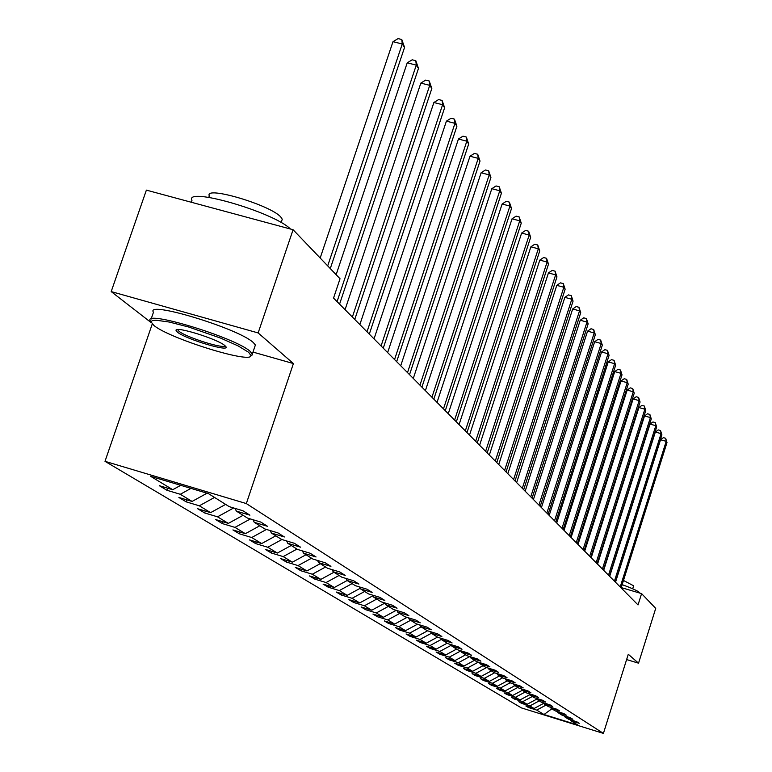 <?xml version="1.0" encoding="UTF-8"?>
<svg xmlns="http://www.w3.org/2000/svg" width="772" height="772" viewBox="0 0 772 772"><rect width="100%" height="100%" fill="white"/><g stroke="black" fill="none" stroke-linecap="round" stroke-linejoin="round"><path stroke-width="1.16" d="M105.002 461.328L521.361 707.885L603.414 733.4L246.336 503.576L105.002 461.328L152.238 324.037M252.984 352.09L293.408 363.554L258.147 332.935L111.197 291.594L151.196 322.648M111.197 291.594L146.381 190.124L293.08 229.728L258.147 332.935M570.489 719.813L570.962 720.739L579.222 723.306L576.8 721.772L568.501 719.195L564.515 716.696L572.882 719.292L570.392 717.728L561.987 715.113L557.886 712.546L566.358 715.171L563.801 713.56L555.29 710.916L551.073 708.281L559.661 710.944L557.037 709.285L548.409 706.612L544.077 703.89L552.781 706.592L550.079 704.884L541.336 702.173L536.878 699.384L545.698 702.115L542.919 700.358L534.06 697.618L529.476 694.742L538.412 697.512L535.556 695.707L526.572 692.928L521.853 689.975L530.914 692.773L527.971 690.911L518.861 688.093L514.007 685.053L523.194 687.891L520.164 685.98L510.929 683.123L505.921 679.997L515.242 682.873L512.125 680.894L502.755 678.009L497.593 674.776L507.05 677.691L503.836 675.654L494.321 672.721L489.014 669.392L498.606 672.354L495.286 670.25L485.636 667.278L480.155 663.843L489.892 666.844L486.466 664.682L476.671 661.662L471.017 658.12L480.898 661.16L477.357 658.921L467.417 655.872L461.579 652.205L471.605 655.293L467.957 652.987L457.864 649.879L451.832 646.096L462.013 649.233L458.24 646.839L447.992 643.694L441.748 639.785L452.102 642.96L448.204 640.499L437.782 637.305L431.336 633.262L441.845 636.485L437.811 633.928L427.225 630.685L420.547 626.507L431.239 629.778L427.061 627.134L416.301 623.844L409.392 619.511L420.248 622.83L415.925 620.09L404.991 616.751L397.821 612.264L408.87 615.641L404.383 612.804L393.266 609.407L385.836 604.756L397.069 608.182L392.417 605.238L381.107 601.793L373.397 596.959L384.832 600.442L379.998 597.393L368.485 593.89L360.485 588.872L372.123 592.413L367.105 589.239L355.39 585.678L347.072 580.467L358.922 584.066L353.701 580.776L341.774 577.157L333.137 571.734L345.2 575.391L339.776 571.965L327.627 568.288L318.633 562.653L330.918 566.368L325.273 562.798L312.892 559.053L303.531 553.186L316.057 556.969L310.17 553.254L297.558 549.442L287.792 543.334L300.559 547.184L294.422 543.305L281.568 539.425L271.377 533.047L284.405 536.965L277.997 532.921L264.883 528.974L254.249 522.316L267.527 526.311L260.839 522.084L247.455 518.06L236.348 511.103L249.906 515.165L242.91 510.746L229.245 506.654L208.44 493.617L150.636 476.324L172.745 489.709L159.273 485.675L166.916 490.268L167.63 488.174M570.962 720.739L577.803 725.024L543.999 714.515L536.704 710.095L528.511 707.548L528.733 706.843M166.916 490.268L180.291 494.283L192.093 501.433L178.892 497.467L186.216 501.858L199.311 505.805L210.611 512.647L197.671 508.748L204.686 512.955L217.53 516.825L228.358 523.387L215.658 519.556L222.375 523.59L234.977 527.392L245.361 533.684L232.903 529.92L239.349 533.79L251.711 537.534L261.679 543.565L249.452 539.869L255.648 543.584L267.778 547.261L277.351 553.051L265.346 549.413L271.3 552.993L283.208 556.602L292.405 562.17L280.622 558.59L286.344 562.035L298.05 565.587L306.899 570.942L295.319 567.42L300.819 570.73L312.322 574.223L320.843 579.386L309.466 575.922L314.764 579.106L326.064 582.551L334.276 587.521L323.092 584.114L328.197 587.183L339.304 590.57L347.217 595.357L336.225 592.008L341.156 594.961L352.08 598.3L359.704 602.922L348.896 599.622L353.653 602.478L364.394 605.759L371.757 610.218L361.122 606.966L365.716 609.726L376.282 612.958L383.404 617.272L372.934 614.068L377.373 616.731L387.776 619.916L394.656 624.085L384.35 620.92L388.634 623.496L398.883 626.642L405.532 630.666L395.389 627.549L399.529 630.048L409.614 633.146L416.05 637.035L406.062 633.966L410.077 636.379L420.007 639.438L426.24 643.201L416.397 640.181L420.286 642.516L430.072 645.527L436.103 649.175L426.405 646.193L430.178 648.461L439.818 651.423L445.656 654.965L436.112 652.022L439.76 654.222L449.256 657.146L454.93 660.581L445.512 657.676L449.053 659.799L458.414 662.694L463.914 666.024L454.631 663.158L458.066 665.223L467.301 668.069L472.638 671.302L463.48 668.475L466.819 670.472L475.919 673.29L481.101 676.426L472.078 673.638L475.311 675.577L484.295 678.356L489.323 681.406L480.416 678.646L483.562 680.537L492.42 683.278L497.313 686.24L488.522 683.519L491.581 685.362L500.324 688.064L505.071 690.94L496.406 688.257L499.378 690.043L508.005 692.716L512.627 695.514L504.068 692.86L506.963 694.597L515.474 697.241L519.971 699.963L511.527 697.338L514.335 699.036L522.74 701.642L527.122 704.286L518.784 701.7L521.515 703.35L529.814 705.926L534.079 708.503L525.838 705.946L528.511 707.548M293.08 229.728L340.027 278.75L333.552 298.079L638.029 604.939L641.59 593.62L621.219 587.588M564.023 715.75L564.515 716.696M534.079 708.503L543.778 703.302M529.814 705.926L539.242 700.87M557.384 711.572L557.886 712.546M527.122 704.286L536.743 699.123M522.74 701.642L532.294 696.518M550.561 707.277L551.073 708.281M519.971 699.963L529.573 694.81M515.474 697.241L525.153 692.04M543.556 702.867L544.077 703.89M512.627 695.514L522.354 690.284M508.005 692.716L517.819 687.447M536.337 698.322L536.878 699.384M505.071 690.94L514.943 685.642M500.324 688.064L510.273 682.718M528.917 693.652L529.476 694.742M497.313 686.24L507.31 680.865M492.42 683.278L502.514 677.855M521.283 688.846L521.853 689.975M489.323 681.406L499.465 675.944M484.295 678.356L494.601 672.808M513.419 683.895L514.007 685.053M481.101 676.426L491.388 670.887M475.919 673.29L486.553 667.568M505.322 678.8L505.921 679.997M472.638 671.302L483.069 665.676M467.301 668.069L478.273 662.154M496.975 673.541L497.593 674.776M463.914 666.024L474.51 660.311M458.414 662.694L469.743 656.586M488.367 668.127L489.014 669.392M454.93 660.581L465.68 654.781M449.256 657.146L460.903 650.864M479.489 662.53L480.155 663.843M445.656 654.965L456.58 649.078M439.818 651.423L451.369 645.189M470.331 656.76L471.017 658.12M436.103 649.175L447.191 643.192M430.072 645.527L441.526 639.332M460.874 650.806L461.579 652.205M426.24 643.201L437.492 637.122M420.007 639.438L431.374 633.291L430.554 631.708M451.099 644.649L451.832 646.096M416.05 637.035L427.591 630.801M409.614 633.146L421.165 626.893M441.005 638.29L441.748 639.785M405.532 630.666L417.469 624.201M398.883 626.642L410.617 620.283M394.656 624.085L407.027 617.378M387.776 619.916L399.713 613.451M419.746 624.895L420.547 626.507M383.404 617.272L396.229 610.314M376.282 612.958L388.422 606.377M408.562 617.841L409.392 619.511M371.757 610.218L384.987 603.038M364.394 605.759L376.736 599.053M396.962 610.536L397.821 612.264M359.704 602.922L372.818 595.801M352.08 598.3L364.635 591.477M384.948 602.961L385.836 604.756M347.217 595.357L360.206 588.303M339.304 590.57L352.09 583.613M372.471 595.096L373.397 596.959M334.276 587.521L347.139 580.515M326.064 582.551L339.082 575.458M359.53 586.942L360.485 588.872M320.843 579.386L333.948 572.245M312.322 574.223L325.572 567.005M346.088 578.46L347.072 580.467M306.899 570.942L320.245 563.666M298.05 565.587L311.55 558.214M332.105 569.639L333.137 571.734M292.405 562.17L306.011 554.74M283.208 556.602L296.969 549.085M317.562 560.472L318.633 562.653M277.351 553.051L291.208 545.476M267.778 547.261L281.905 539.532M302.412 550.909L303.531 553.186M261.679 543.565L275.816 535.826M251.711 537.534L266.465 529.447M286.634 540.96L287.792 543.334M245.361 533.684L259.778 525.78M234.977 527.392L250.398 518.938M270.171 530.567L271.377 533.047M228.358 523.387L243.074 515.31M217.53 516.825L233.655 507.976M252.984 519.72L254.249 522.316M210.611 512.647L225.636 504.386M199.311 505.805L214.529 497.429M235.035 508.381L236.348 511.103M192.093 501.433L207.05 493.202M180.291 494.283L190.983 488.396M172.745 489.709L180.716 485.318M626.613 659.568L638.541 663.177L655.717 608.375L641.59 593.62M638.541 663.177L628.283 654.27L603.414 733.4M293.408 363.554L246.336 503.576M543.999 714.515L551.874 708.783M536.704 710.095L546.007 705.106M186.216 501.858L186.892 499.87M204.686 512.955L205.323 511.054M222.375 523.59L222.992 521.766M239.349 533.79L239.938 532.043M255.648 543.584L256.207 541.905M271.3 552.993L271.831 551.382M286.344 562.035L286.856 560.482M300.819 570.73L301.321 569.244M314.764 579.106L315.237 577.678M328.197 587.183L328.65 585.803M341.156 594.961L341.591 593.639M353.653 602.478L354.068 601.195M365.716 609.726L366.121 608.49M377.373 616.731L377.759 615.545M388.634 623.496L389.011 622.348M399.529 630.048L399.896 628.939M410.077 636.379L410.424 635.308M420.286 642.516L420.624 641.484M430.178 648.461L430.496 647.457M439.76 654.222L440.069 653.247M449.053 659.799L449.352 658.863M458.066 665.223L458.365 664.306M466.819 670.472L467.099 669.594M475.311 675.577L475.591 674.718M483.562 680.537L483.832 679.707M491.581 685.362L491.841 684.552M499.378 690.043L499.629 689.261M506.963 694.597L507.204 693.835M514.335 699.036L514.577 698.293M521.515 703.35L521.747 702.626M327.695 265.867L402.26 43.985L404.557 47.43L330.281 268.569M320.177 258.022L392.996 41.678L402.26 43.985L401.787 39.517L404.557 47.43M392.996 41.678L398.091 38.6L401.787 39.517M248.68 352.322L238.085 345.895L220.56 338.078L188.532 326.971L169.271 322.04L155.973 320.206L152.364 320.563L151.013 321.76L153.831 325.427C169.454 338.618 252.135 364.278 250.919 355.506L248.68 352.322M150.415 321.104C141.72 309.109 235.499 337.547 250.263 351.443L252.55 354.715L250.659 356.085M224.797 345.547L225.559 346.271C232.256 353.045 185.849 339.381 177.377 332.105L176.035 330.368C174.906 325.765 217.752 339.101 224.797 345.547M176.035 330.368L177.676 329.567L178.95 331.227C185.859 337.239 224.112 349.33 225.086 345.798M191.331 202.254L191.958 200.411C184.402 186.226 273.799 212.097 290.446 229.014M208.797 197.371L209.309 195.895C203.982 185.309 270.75 205.034 280.825 217.067L282.262 219.229L281.645 221.043M151.109 319.087L153.454 312.264C144.837 300.076 238.587 328.447 253.284 342.536L255.387 344.988L254.75 346.879M622.145 584.665C631.814 588.168 637.624 590.802 639.563 592.558L639.863 593.108M623.477 580.438L633.638 585.803M337.065 301.62L416.291 65.109L418.482 68.409L339.564 304.139M336.138 274.687L407.22 62.831L416.291 65.109L415.809 60.698L418.482 68.409M407.22 62.831L412.18 59.801L415.809 60.698M352.36 317.041L429.734 85.335L431.828 88.5L354.753 319.444M345.055 309.678L420.837 83.096L429.734 85.335L429.232 80.992L431.828 88.5M420.837 83.096L425.681 80.095L429.232 80.992M367.009 331.806L442.607 104.722L444.624 107.762L369.305 334.112M359.848 324.587L433.883 102.512L442.607 104.722L442.105 100.447L444.624 107.762M433.883 102.512L438.621 99.559L442.105 100.447M381.069 345.962L454.969 123.327L456.899 126.241L383.259 348.182M374.034 338.879L446.409 121.146L454.969 123.327L454.457 119.11L456.899 126.241M446.409 121.146L451.041 118.241L454.457 119.11M394.55 359.559L466.828 141.199L468.691 143.988L396.663 361.682M387.64 352.592L458.433 139.037L466.828 141.199L466.317 137.03L468.691 143.988M458.433 139.037L462.959 136.171L466.317 137.03M407.51 372.615L478.235 158.366L480.02 161.049L409.536 374.661M400.726 365.774L469.994 156.233L478.235 158.366L477.714 154.255L480.02 161.049M469.994 156.233L474.423 153.406L477.714 154.255M419.958 385.17L489.207 174.877L490.924 177.464L421.917 387.129M413.29 378.444L481.11 172.774L489.207 174.877L488.676 170.824L490.924 177.464M481.11 172.774L485.443 169.985L488.676 170.824M431.944 397.242L499.764 190.771L501.414 193.261L433.825 399.134M425.391 390.642L491.812 188.696L499.764 190.771L499.223 186.776L501.414 193.261M491.812 188.696L496.049 185.946L499.223 186.776M443.475 408.87L509.925 206.076L511.527 208.479L445.29 410.694M437.039 402.376L502.118 204.03L509.925 206.076L509.395 202.129L511.527 208.479M502.118 204.03L506.268 201.318L509.395 202.129M454.592 420.074L519.73 220.831L521.264 223.147L456.339 421.83M448.262 413.686L512.048 218.804L519.73 220.831L519.189 216.942L521.264 223.147M512.048 218.804L516.121 216.131L519.189 216.942M465.313 430.873L529.177 235.055L530.663 237.293L466.992 432.561M459.079 424.59L521.631 233.067L529.177 235.055L528.637 231.224L530.663 237.293M521.631 233.067L525.616 230.423L528.637 231.224M475.648 441.285L538.306 248.796L539.734 250.948L477.27 442.925M469.511 435.109L530.875 246.818L538.306 248.796L537.756 245.004L539.734 250.948M530.875 246.818L534.793 244.213L537.756 245.004M485.627 451.35L547.107 262.055L548.496 264.14L487.2 452.923M479.595 445.261L539.811 260.106L547.107 262.055L546.566 258.311L548.496 264.14M539.811 260.106L543.642 257.539L546.566 258.311M495.267 461.058L555.628 274.871L556.959 276.878L496.782 462.592M489.323 455.075L548.438 272.95L555.628 274.871L555.078 271.175L556.959 276.878M548.438 272.95L552.202 270.412L555.078 271.175M504.589 470.457L563.849 287.261L565.143 289.21L506.056 471.924M498.731 464.551L556.776 285.36L563.849 287.261L563.309 283.613L565.143 289.21M556.776 285.36L560.482 282.851L563.309 283.613M513.602 479.537L571.811 299.247L573.065 301.128L515.011 480.966M507.831 473.728L564.853 297.365L571.811 299.247L571.27 295.637L573.065 301.128M564.853 297.365L568.481 294.894L571.27 295.637M522.316 488.319L579.521 310.846L580.727 312.67L523.686 489.699M516.642 482.596L572.66 308.993L579.521 310.846L578.971 307.285L580.727 312.67M572.66 308.993L576.23 306.552L578.971 307.285M530.76 496.83L586.981 322.078L588.158 323.844L532.082 498.162M525.163 491.195L580.226 320.245L586.981 322.078L586.431 318.566L588.158 323.844M580.226 320.245L583.738 317.832L586.431 318.566M538.933 505.071L594.208 332.964L595.347 334.681L540.217 506.364M533.423 499.513L587.56 331.149L594.208 332.964L593.668 329.49L595.347 334.681M587.56 331.149L591.005 328.766L593.668 329.49M546.856 513.052L601.224 343.521L602.324 345.18L548.101 514.306M541.423 507.58L594.662 341.726L601.224 343.521L600.674 340.085L602.324 345.18M594.662 341.726L598.049 339.371L600.674 340.085M554.537 520.791L608.018 353.75L609.089 355.361L555.753 522.017M549.182 515.397L601.552 351.984L608.018 353.75L607.467 350.363L609.089 355.361M601.552 351.984L604.891 349.658L607.467 350.363M561.997 528.309L614.618 363.68L615.651 365.243L563.164 529.486M556.708 522.982L608.239 361.933L614.618 363.68L614.068 360.331L615.651 365.243M608.239 361.933L611.52 359.627L614.068 360.331M569.225 535.594L621.016 373.32L622.02 374.835L570.363 536.743M564.014 530.345L614.734 371.593L621.016 373.32L620.476 370.01L622.02 374.835M614.734 371.593L617.957 369.315L620.476 370.01M576.25 542.668L627.231 382.68L628.215 384.157L577.35 543.787M571.106 537.486L621.035 380.972L627.231 382.68L626.69 379.409L628.215 384.157M621.035 380.972L624.22 378.724L626.69 379.409M583.072 549.548L633.272 391.771L634.227 393.209L584.143 550.629M577.996 544.434L627.163 390.082L633.272 391.771L632.731 388.538L634.227 393.209M627.163 390.082L630.29 387.862L632.731 388.538M589.692 556.226L639.148 400.61L640.075 402.009L590.744 557.278M584.693 551.179L633.117 398.941L639.148 400.61L638.608 397.416L640.075 402.009M633.117 398.941L636.196 396.74L638.608 397.416M596.138 562.72L644.852 409.208L645.759 410.559L597.152 563.743M591.198 557.741L638.907 407.548L644.852 409.208L644.321 406.043L645.759 410.559M638.907 407.548L641.937 405.377L644.321 406.043M602.401 569.032L650.41 417.565L651.279 418.887L603.395 570.026M597.528 564.12L644.533 415.934L650.41 417.565L649.87 414.439L651.279 418.887M644.533 415.934L647.525 413.782L649.87 414.439M608.5 575.179L655.814 425.7L656.663 426.984L609.465 576.144M603.685 570.325L650.014 424.079L655.814 425.7L655.274 422.602L656.663 426.984M650.014 424.079L652.958 421.956L655.274 422.602M614.435 581.152L661.073 433.623L661.903 434.868L615.371 582.098M609.677 576.366L655.351 432.021L661.073 433.623L660.543 430.564L661.903 434.868M655.351 432.021L658.255 429.917L660.543 430.564M620.206 586.981L666.197 441.333L666.998 442.549L621.122 587.897M615.516 582.242L660.543 439.75L666.197 441.333L665.667 438.303L666.998 442.549M660.543 439.75L663.409 437.666L665.667 438.303M255.387 344.988L252.386 353.856M281.124 222.587L282.262 219.229M250.919 355.506L252.55 354.715M632.693 588.795L633.706 585.601"/></g></svg>
